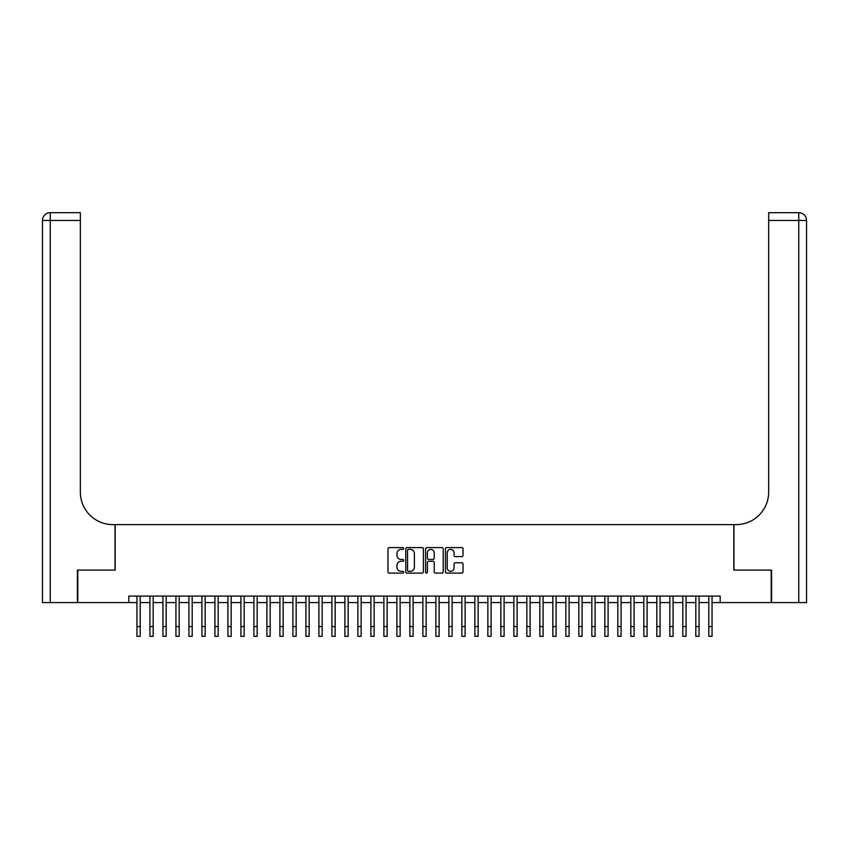 <?xml version="1.0" encoding="UTF-8"?>
<svg xmlns="http://www.w3.org/2000/svg" width="849" height="849" viewBox="0 0 849 849"><rect width="100%" height="100%" fill="white"/><g stroke="black" fill="none" stroke-linecap="round" stroke-linejoin="round"><path stroke-width="1.27" d="M403.71 548.486A0.891 0.891 0 0 0 402.808 547.594L389.256 547.594A1.274 1.274 0 0 0 387.982 548.868L387.982 571.833A1.274 1.274 0 0 0 389.256 573.107L402.808 573.107A0.891 0.891 0 0 0 403.71 572.215A0.891 0.891 0 0 0 402.808 571.324L401.057 571.324A4.086 4.086 0 0 1 396.971 567.238L396.971 565.328A4.086 4.086 0 0 1 401.057 561.242L402.808 561.242A0.891 0.891 0 0 0 403.71 560.351A0.891 0.891 0 0 0 402.808 559.459L401.057 559.459A4.086 4.086 0 0 1 396.971 555.373L396.971 553.463A4.086 4.086 0 0 1 401.057 549.377L402.808 549.377A0.891 0.891 0 0 0 403.71 548.486M461.782 556.594A1.274 1.274 0 0 0 463.055 555.31L463.055 548.868A1.274 1.274 0 0 0 461.782 547.594L446.733 547.594A1.274 1.274 0 0 0 445.449 548.868L445.449 571.833A1.274 1.274 0 0 0 446.733 573.107L461.782 573.107A1.274 1.274 0 0 0 463.055 571.833L463.055 564.054A1.274 1.274 0 0 0 461.782 562.781L455.34 562.781A1.274 1.274 0 0 0 454.066 564.054L454.066 567.907A3.417 3.417 0 0 1 450.649 571.324A3.417 3.417 0 0 1 447.243 567.907L447.243 552.795A3.417 3.417 0 0 1 450.649 549.377A3.417 3.417 0 0 1 454.066 552.795L454.066 555.31A1.274 1.274 0 0 0 455.34 556.594L461.782 556.594M128.815 602.588L77.8 602.588L77.8 570.104L115.167 570.104L115.167 524.608L733.833 524.608L733.833 570.104L771.2 570.104L771.2 602.588L720.185 602.588L720.185 596.094L128.815 596.094L128.815 602.588L136.944 602.588M423.386 548.868A1.274 1.274 0 0 0 422.112 547.594L407.053 547.594A1.274 1.274 0 0 0 405.78 548.868L405.78 571.833A1.274 1.274 0 0 0 407.053 573.107L422.112 573.107A1.274 1.274 0 0 0 423.386 571.833L423.386 548.868M426.888 547.594L441.947 547.594A1.274 1.274 0 0 1 443.22 548.868L443.22 571.833A1.274 1.274 0 0 1 441.947 573.107L435.505 573.107A1.274 1.274 0 0 1 434.232 571.833L434.232 562.526A1.274 1.274 0 0 0 432.948 561.242L428.681 561.242A1.274 1.274 0 0 0 427.397 562.526L427.397 572.215A0.891 0.891 0 0 1 426.506 573.107A0.891 0.891 0 0 1 425.614 572.215L425.614 548.868A1.274 1.274 0 0 1 426.888 547.594M140.191 602.588L149.933 602.588M153.181 602.588L162.934 602.588M166.181 602.588L175.934 602.588M179.181 602.588L188.924 602.588M192.182 602.588L201.924 602.588M205.171 602.588L214.924 602.588M218.172 602.588L227.914 602.588M231.172 602.588L240.914 602.588M244.162 602.588L253.915 602.588M257.162 602.588L266.915 602.588M270.162 602.588L279.905 602.588M283.152 602.588L292.905 602.588M296.152 602.588L305.905 602.588M309.153 602.588L318.895 602.588M322.153 602.588L331.895 602.588M335.143 602.588L344.896 602.588M348.143 602.588L357.885 602.588M361.143 602.588L370.886 602.588M374.133 602.588L383.886 602.588M387.133 602.588L396.886 602.588M400.134 602.588L409.876 602.588M413.123 602.588L422.876 602.588M426.124 602.588L435.877 602.588M439.124 602.588L448.866 602.588M452.114 602.588L461.867 602.588M465.114 602.588L474.867 602.588M478.114 602.588L487.857 602.588M491.115 602.588L500.857 602.588M504.104 602.588L513.857 602.588M517.105 602.588L526.847 602.588M530.105 602.588L539.847 602.588M543.095 602.588L552.848 602.588M556.095 602.588L565.848 602.588M569.095 602.588L578.838 602.588M582.085 602.588L591.838 602.588M595.085 602.588L604.838 602.588M608.086 602.588L617.828 602.588M621.086 602.588L630.828 602.588M634.076 602.588L643.829 602.588M647.076 602.588L656.818 602.588M660.076 602.588L669.819 602.588M673.066 602.588L682.819 602.588M686.066 602.588L695.819 602.588M699.067 602.588L708.809 602.588M712.056 602.588L720.185 602.588M408.454 549.377A0.891 0.891 0 0 0 407.562 550.269L407.562 570.432A0.891 0.891 0 0 0 408.454 571.324L410.311 571.324A4.086 4.086 0 0 0 414.386 567.238L414.386 553.463A4.086 4.086 0 0 0 410.311 549.377L408.454 549.377M434.232 552.858A3.417 3.417 0 0 0 430.814 549.441A3.417 3.417 0 0 0 427.397 552.858L427.397 558.186A1.274 1.274 0 0 0 428.681 559.459L432.948 559.459A1.274 1.274 0 0 0 434.232 558.186L434.232 552.858M136.944 626.573L140.191 626.573L140.191 636.326L136.944 636.326L136.944 596.094M140.191 626.573L140.191 596.094M77.408 570.104L115.04 570.104L115.04 524.608L112.832 524.608A32.495 32.495 0 0 1 80.337 492.112L80.337 220.475L50.25 220.475L50.25 602.588L77.408 602.588L77.408 570.104M50.25 602.588L42.45 602.588L42.45 220.475A7.8 7.8 0 0 1 50.25 212.675L80.337 212.675L80.337 220.475M80.337 212.675L50.25 212.675A7.8 7.8 0 0 0 42.45 220.475L50.25 220.475L50.25 212.675M112.832 524.608A32.495 32.495 0 0 1 80.337 492.112M798.75 602.588L798.75 220.475L806.55 220.475A7.8 7.8 0 0 0 798.75 212.675A7.8 7.8 0 0 1 806.55 220.475L806.55 602.588L771.592 602.588L771.592 570.104L733.961 570.104L733.961 524.608L736.168 524.608A32.495 32.495 0 0 0 768.663 492.112L768.663 212.675L798.75 212.675L768.663 212.675M736.168 524.608A32.495 32.495 0 0 0 768.663 492.112M149.933 626.573L153.181 626.573L153.181 636.326L149.933 636.326L149.933 596.094M153.181 626.573L153.181 596.094M162.934 626.573L166.181 626.573L166.181 636.326L162.934 636.326L162.934 596.094M166.181 626.573L166.181 596.094M175.934 626.573L179.181 626.573L179.181 636.326L175.934 636.326L175.934 596.094M179.181 626.573L179.181 596.094M188.924 626.573L192.182 626.573L192.182 636.326L188.924 636.326L188.924 596.094M192.182 626.573L192.182 596.094M201.924 626.573L205.171 626.573L205.171 636.326L201.924 636.326L201.924 596.094M205.171 626.573L205.171 596.094M214.924 626.573L218.172 626.573L218.172 636.326L214.924 636.326L214.924 596.094M218.172 626.573L218.172 596.094M227.914 626.573L231.172 626.573L231.172 636.326L227.914 636.326L227.914 596.094M231.172 626.573L231.172 596.094M240.914 626.573L244.162 626.573L244.162 636.326L240.914 636.326L240.914 596.094M244.162 626.573L244.162 596.094M253.915 626.573L257.162 626.573L257.162 636.326L253.915 636.326L253.915 596.094M257.162 626.573L257.162 596.094M266.915 626.573L270.162 626.573L270.162 636.326L266.915 636.326L266.915 596.094M270.162 626.573L270.162 596.094M279.905 626.573L283.152 626.573L283.152 636.326L279.905 636.326L279.905 596.094M283.152 626.573L283.152 596.094M292.905 626.573L296.152 626.573L296.152 636.326L292.905 636.326L292.905 596.094M296.152 626.573L296.152 596.094M305.905 626.573L309.153 626.573L309.153 636.326L305.905 636.326L305.905 596.094M309.153 626.573L309.153 596.094M318.895 626.573L322.153 626.573L322.153 636.326L318.895 636.326L318.895 596.094M322.153 626.573L322.153 596.094M331.895 626.573L335.143 626.573L335.143 636.326L331.895 636.326L331.895 596.094M335.143 626.573L335.143 596.094M344.896 626.573L348.143 626.573L348.143 636.326L344.896 636.326L344.896 596.094M348.143 626.573L348.143 596.094M357.885 626.573L361.143 626.573L361.143 636.326L357.885 636.326L357.885 596.094M361.143 626.573L361.143 596.094M370.886 626.573L374.133 626.573L374.133 636.326L370.886 636.326L370.886 596.094M374.133 626.573L374.133 596.094M383.886 626.573L387.133 626.573L387.133 636.326L383.886 636.326L383.886 596.094M387.133 626.573L387.133 596.094M396.886 626.573L400.134 626.573L400.134 636.326L396.886 636.326L396.886 596.094M400.134 626.573L400.134 596.094M409.876 626.573L413.123 626.573L413.123 636.326L409.876 636.326L409.876 596.094M413.123 626.573L413.123 596.094M422.876 626.573L426.124 626.573L426.124 636.326L422.876 636.326L422.876 596.094M426.124 626.573L426.124 596.094M435.877 626.573L439.124 626.573L439.124 636.326L435.877 636.326L435.877 596.094M439.124 626.573L439.124 596.094M448.866 626.573L452.114 626.573L452.114 636.326L448.866 636.326L448.866 596.094M452.114 626.573L452.114 596.094M461.867 626.573L465.114 626.573L465.114 636.326L461.867 636.326L461.867 596.094M465.114 626.573L465.114 596.094M474.867 626.573L478.114 626.573L478.114 636.326L474.867 636.326L474.867 596.094M478.114 626.573L478.114 596.094M487.857 626.573L491.115 626.573L491.115 636.326L487.857 636.326L487.857 596.094M491.115 626.573L491.115 596.094M500.857 626.573L504.104 626.573L504.104 636.326L500.857 636.326L500.857 596.094M504.104 626.573L504.104 596.094M513.857 626.573L517.105 626.573L517.105 636.326L513.857 636.326L513.857 596.094M517.105 626.573L517.105 596.094M526.847 626.573L530.105 626.573L530.105 636.326L526.847 636.326L526.847 596.094M530.105 626.573L530.105 596.094M539.847 626.573L543.095 626.573L543.095 636.326L539.847 636.326L539.847 596.094M543.095 626.573L543.095 596.094M552.848 626.573L556.095 626.573L556.095 636.326L552.848 636.326L552.848 596.094M556.095 626.573L556.095 596.094M565.848 626.573L569.095 626.573L569.095 636.326L565.848 636.326L565.848 596.094M569.095 626.573L569.095 596.094M578.838 626.573L582.085 626.573L582.085 636.326L578.838 636.326L578.838 596.094M582.085 626.573L582.085 596.094M591.838 626.573L595.085 626.573L595.085 636.326L591.838 636.326L591.838 596.094M595.085 626.573L595.085 596.094M604.838 626.573L608.086 626.573L608.086 636.326L604.838 636.326L604.838 596.094M608.086 626.573L608.086 596.094M617.828 626.573L621.086 626.573L621.086 636.326L617.828 636.326L617.828 596.094M621.086 626.573L621.086 596.094M630.828 626.573L634.076 626.573L634.076 636.326L630.828 636.326L630.828 596.094M634.076 626.573L634.076 596.094M643.829 626.573L647.076 626.573L647.076 636.326L643.829 636.326L643.829 596.094M647.076 626.573L647.076 596.094M656.818 626.573L660.076 626.573L660.076 636.326L656.818 636.326L656.818 596.094M660.076 626.573L660.076 596.094M669.819 626.573L673.066 626.573L673.066 636.326L669.819 636.326L669.819 596.094M673.066 626.573L673.066 596.094M682.819 626.573L686.066 626.573L686.066 636.326L682.819 636.326L682.819 596.094M686.066 626.573L686.066 596.094M695.819 626.573L699.067 626.573L699.067 636.326L695.819 636.326L695.819 596.094M699.067 626.573L699.067 596.094M708.809 626.573L712.056 626.573L712.056 636.326L708.809 636.326L708.809 596.094M712.056 626.573L712.056 596.094M798.75 212.675L798.75 220.475L768.663 220.475"/></g></svg>
